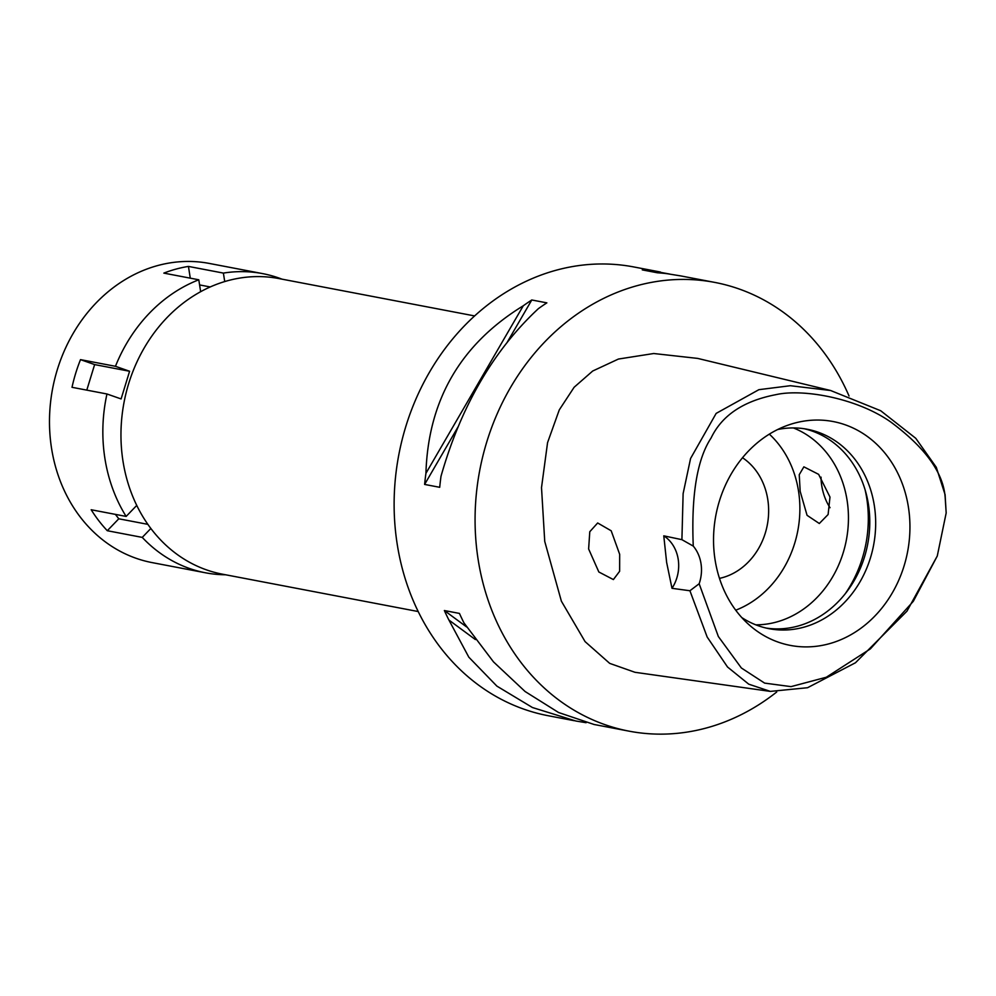 <?xml version="1.0" encoding="UTF-8"?>
<svg xmlns="http://www.w3.org/2000/svg" width="996" height="996" viewBox="0 0 996 996"><rect width="100%" height="100%" fill="white"/><g stroke="black" fill="none" stroke-linecap="round" stroke-linejoin="round"><path stroke-width="1.49" d="M699.155 583.756A36.254 31.05 100.8 0 0 701.01 563.624A36.254 31.05 100.8 0 0 693.266 546.094C691.149 495.224 697.1 459.168 711.119 437.941C722 415.282 743.651 400.853 776.071 394.628C802.689 388.577 856.622 397.927 890.71 421.968C925.097 447.515 943.249 472.577 945.154 497.153L946.175 512.965L937.273 556.017L913.307 601.31L870.392 648.869L826.307 677.243L791.023 686.63L764.617 683.107L741.36 667.98L718.34 636.506L699.155 583.756L689.917 590.753L671.989 588.312L666.635 562.416L663.772 535.836A36.254 31.05 -79.2 0 1 678.201 559.266A36.254 31.05 -79.2 0 1 671.989 588.312M908.414 507.151A113.967 97.583 100.8 0 0 788.309 425.055A113.967 97.583 100.8 0 0 715.066 559.789A113.967 97.583 100.8 0 0 750.025 625.637A113.967 97.583 100.8 0 0 861.727 627.642A113.967 97.583 100.8 0 0 908.414 507.151M693.266 546.094L681.911 539.67L663.772 535.836M681.911 539.67L683.119 493.643L690.577 458.484L716.161 413.39L758.902 389.673L790.363 385.713L830.614 390.507L880.713 410.75L915.772 438.315L936.29 467.298L945.092 494.651L946.175 512.965M937.273 556.017L906.983 611.146L855.464 662.763L807.544 687.726L770.356 691.398L748.731 684.165L727.528 667.009L707.172 637.029L689.917 590.753M619.674 554.324L611.195 530.793L597.662 522.975L589.781 531.727L588.624 548.97L598.845 571.99L613.387 579.572L619.637 571.281L619.674 554.324M830.614 390.507L697.71 358.411L653.725 353.518L618.441 359.046L592.695 371.022L574.132 387.257L559.279 409.891L547.563 442.622L541.513 487.629L544.737 541.413L561.383 601.186L585.075 641.611L609.701 663.373L634.962 672.288L770.356 691.398M776.718 691.996A228.433 195.602 -79.2 0 1 629.099 731.164A228.433 195.602 -79.2 0 1 478.142 559.54A228.433 195.602 -79.2 0 1 714.755 282.403A228.433 195.602 -79.2 0 1 849.04 395.997M660.46 272.033L633.805 266.953A228.433 195.602 100.8 0 0 397.192 544.09A228.433 195.602 100.8 0 0 548.149 715.713L574.256 720.706M681.276 276.004L666.909 273.663A228.433 195.602 100.8 0 0 657.372 272.78L642.283 269.891A228.433 195.602 -79.2 0 1 651.832 270.775L669.437 274M531.789 299.983L546.866 302.859A228.433 195.602 100.8 0 0 538.375 308.66C493.418 350.455 460.961 406.318 441.016 476.213A228.433 195.602 100.8 0 0 439.709 487.305L424.62 484.43A228.433 195.602 -79.2 0 1 425.927 473.337C428.193 400.056 460.65 344.205 523.286 305.772A228.433 195.602 -79.2 0 1 531.789 299.983L507.176 342.325M629.099 731.164L594.064 724.478L558.582 712.514L525.091 691.51L493.506 661.892L463.987 622.923A228.433 195.602 100.8 0 1 459.455 613.424L444.365 610.536A228.433 195.602 -79.2 0 0 448.91 620.035L468.83 657.186L496.892 686.12L532.424 707.521L575.812 721.004L586.109 722.71M594.064 724.49L595.085 724.677M474.631 315.931L278.843 278.556A150.483 128.845 100.8 0 0 122.981 461.123A150.483 128.845 100.8 0 0 222.419 574.169L418.208 611.544M719.486 578.377A65.263 55.888 100.8 0 0 767.767 499.432A65.263 55.888 100.8 0 0 742.506 457.737M769.335 434.144A101.53 86.938 -79.2 0 1 798.518 491.065A101.53 86.938 -79.2 0 1 735.72 610.199M800.174 491.377L807.059 515.318L819.31 523.51L828.112 514.521L829.979 497.066L818.625 474.345L803.872 466.838L799.24 474.694L800.174 491.377M755.79 624.828A101.53 86.938 100.8 0 0 847.086 500.328A101.53 86.938 100.8 0 0 793.376 427.931M830.042 507.723A29.37 13.994 74.8 0 1 821.712 485.513A29.37 13.994 74.8 0 1 821.053 477.134M865.076 489.696A116.034 99.351 -79.2 0 1 866.757 498.386A116.034 99.351 -79.2 0 1 845.206 593.815M804.27 428.753A101.53 86.938 -79.2 0 1 868.425 504.412A101.53 86.938 -79.2 0 1 766.223 628.078M741.771 617.557A101.53 86.938 100.8 0 0 769.161 628.7A101.53 86.938 100.8 0 0 874.314 505.532A101.53 86.938 100.8 0 0 807.233 429.251A101.53 86.938 100.8 0 0 777.664 429.525M444.365 610.536L466.601 626.932M448.91 620.035L475.391 639.569M653.55 272.045L651.832 270.775M458.135 426.736L424.62 484.43M523.286 305.772L425.927 473.337M225.569 574.779A152.288 130.401 -79.2 0 1 205.512 572.8A152.288 130.401 -79.2 0 1 142.254 537.392L150.857 528.465M136.751 505.408L126.143 516.426A152.288 130.401 -79.2 0 1 104.891 458.372A152.288 130.401 -79.2 0 1 106.958 393.98L121.101 398.935L129.592 371.259L115.461 366.304A152.288 130.401 -79.2 0 1 198.789 279.789L200.657 291.704M281.993 279.154A152.288 130.401 -79.2 0 0 262.62 273.614A152.288 130.401 -79.2 0 0 223.39 273.091L224.723 281.569M115.387 514.372L118.785 518.792L107.294 530.719L142.254 537.392M107.294 530.719A152.288 130.401 -79.2 0 1 91.184 509.753L126.143 516.426M262.62 273.614L209.272 263.43A152.288 130.401 100.8 0 0 51.531 448.188A152.288 130.401 100.8 0 0 152.164 562.615L205.512 572.8M115.461 366.304L80.502 359.631A152.288 130.401 -79.2 0 0 72.011 387.307L106.958 393.98M223.39 273.091L188.443 266.418A152.288 130.401 -79.2 0 0 163.83 273.116L198.789 279.789M199.586 284.918L210.231 286.96M188.443 266.418L190.273 278.158M80.502 359.631L94.632 364.586L129.592 371.259M94.632 364.586L86.789 390.133M118.785 518.792L147.856 524.344M945.092 494.651L945.154 497.153M714.755 282.403L679.72 275.718"/></g></svg>
